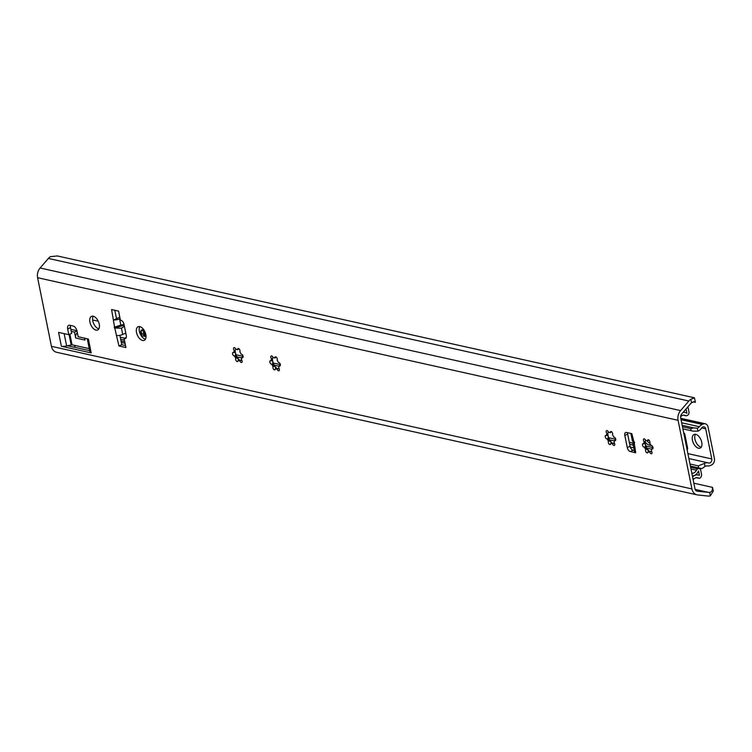 <?xml version="1.0" encoding="UTF-8"?>
<svg xmlns="http://www.w3.org/2000/svg" width="752" height="752" viewBox="0 0 752 752"><rect width="100%" height="100%" fill="white"/><g stroke="black" fill="none" stroke-linecap="round" stroke-linejoin="round"><path stroke-width="1.13" d="M692.789 398.043C695.45 397.376 694.81 397.78 690.853 399.256A10.255 7.887 102.6 0 0 688.86 401.023L680.588 410.583A9.334 7.182 102.6 0 0 678.078 420.302L691.925 488.932A9.334 7.182 102.6 0 0 696.982 494.844A9.334 7.182 102.6 0 0 697.602 494.948L708.017 496.047A10.255 7.887 102.6 0 0 710.339 495.869L713.31 490.962L712.492 487.362C712.576 490.436 711.627 492.099 709.625 492.353A6.533 5.029 -77.4 0 1 708.581 492.381L697.254 491.178A3.732 2.876 -77.4 0 1 697.01 491.141A3.732 2.876 -77.4 0 1 694.98 488.772L680.692 417.896A3.732 2.876 -77.4 0 1 681.697 414.004L690.684 403.617A6.533 5.029 -77.4 0 1 691.567 402.771L694.5 401.606L695.346 402.348L693.081 401.841M695.158 400.948L695.346 402.348M688.86 401.023L48.382 258.434A10.255 7.887 102.6 0 1 50.375 256.667L57.349 255.953L694.406 397.78L695.196 401.098M75.567 345.591L74.034 347.17M48.382 258.434L40.11 267.994A9.334 7.182 102.6 0 0 37.6 277.704L51.437 346.334A9.334 7.182 102.6 0 0 56.494 352.246L696.982 494.844M630.298 451.548A3.732 2.068 -114.3 0 1 627.262 447.562L624.818 435.417A3.732 2.068 -114.3 0 1 625.608 432.532A3.732 2.068 -114.3 0 1 626.444 432.466L631.84 433.669L634.209 442.928L635.684 452.751L630.298 451.548L633.128 450.269L634.34 450.542M634.209 442.928L634.481 443.605M114.83 310.275L116.522 318.679L113.759 319.929A4.672 1.495 168.6 0 0 119.559 318.876L120.828 325.137L114.285 327.167L114.445 327.975L121.448 328.239L124.409 326.236M114.802 328.22L118.938 345.986L125.922 347.546L124.089 338.438L124.672 338.569A3.732 2.068 -114.3 0 0 125.509 338.494A3.732 2.068 -114.3 0 0 126.298 335.618L124.024 324.338A3.732 2.068 -114.3 0 0 120.997 320.352L120.414 320.22L118.581 311.112L111.587 309.551L114.567 327.064M95.993 330.109A7.473 4.136 -114.3 0 0 97.675 329.978A7.473 4.136 -114.3 0 0 98.888 322.834A7.473 4.136 -114.3 0 0 93.192 316.225A7.473 4.136 -114.3 0 0 91.518 316.366A7.473 4.136 -114.3 0 0 90.296 323.51A7.473 4.136 -114.3 0 0 95.993 330.109M142.57 340.477A7.473 4.136 -114.3 0 0 144.252 340.346A7.473 4.136 -114.3 0 0 145.465 333.202A7.473 4.136 -114.3 0 0 139.778 326.603A7.473 4.136 -114.3 0 0 138.095 326.735A7.473 4.136 -114.3 0 0 136.883 333.879A7.473 4.136 -114.3 0 0 142.57 340.477M91.189 352.904L88.388 339.02L78.142 336.736L76.986 331.012A4.672 2.585 -114.3 0 0 73.207 326.03L69.71 325.249A4.672 2.585 -114.3 0 0 68.658 325.334A4.672 2.585 -114.3 0 0 67.671 328.944L68.827 334.668L58.581 332.384L61.382 346.268L91.189 352.904A5.602 1.786 168.6 0 1 89.949 352.086L87.27 338.776M644.21 441.828A1.871 1.034 65.7 0 1 643.439 440.127A1.871 1.034 65.7 0 1 643.872 438.905A1.871 1.034 65.7 0 1 645.752 440.644A6.072 3.356 65.7 0 1 647.519 441.029A1.871 1.034 65.7 0 1 647.942 439.817A1.871 1.034 65.7 0 1 649.549 440.869A1.871 1.034 65.7 0 1 649.7 443.05A6.072 3.356 65.7 0 1 651.044 445.522L651.044 445.522A1.871 1.034 65.7 0 1 652.755 446.801A1.871 1.034 65.7 0 1 652.586 448.925A1.871 1.034 65.7 0 1 651.693 448.728A6.072 3.356 65.7 0 1 651.27 450.815A1.871 1.034 65.7 0 1 652.031 452.516A1.871 1.034 65.7 0 1 651.608 453.729A1.871 1.034 65.7 0 1 649.728 451.999A6.072 3.356 65.7 0 1 647.961 451.604A1.871 1.034 65.7 0 1 647.528 452.826A1.871 1.034 65.7 0 1 645.921 451.764A1.871 1.034 65.7 0 1 645.771 449.593A6.072 3.356 65.7 0 1 644.436 447.111A1.871 1.034 65.7 0 1 644.426 447.111A1.871 1.034 65.7 0 1 642.716 445.833A1.871 1.034 65.7 0 1 642.894 443.708A1.871 1.034 65.7 0 1 643.787 443.906A6.072 3.356 65.7 0 1 644.21 441.828L645.272 441.349L645.526 440.061M606.949 433.528A1.871 1.034 65.7 0 1 606.178 431.827A1.871 1.034 65.7 0 1 606.601 430.605A1.871 1.034 65.7 0 1 608.481 432.344A6.072 3.356 65.7 0 1 610.248 432.738A1.871 1.034 65.7 0 1 610.68 431.516A1.871 1.034 65.7 0 1 612.288 432.579A1.871 1.034 65.7 0 1 612.438 434.75A6.072 3.356 65.7 0 1 613.782 437.232L613.782 437.232A1.871 1.034 65.7 0 1 615.493 438.501A1.871 1.034 65.7 0 1 615.315 440.634A1.871 1.034 65.7 0 1 614.422 440.437A6.072 3.356 65.7 0 1 613.999 442.514A1.871 1.034 65.7 0 1 614.769 444.216A1.871 1.034 65.7 0 1 614.337 445.438A1.871 1.034 65.7 0 1 612.457 443.699A6.072 3.356 65.7 0 1 610.699 443.313A1.871 1.034 65.7 0 1 610.267 444.526A1.871 1.034 65.7 0 1 608.659 443.473A1.871 1.034 65.7 0 1 608.509 441.292A6.072 3.356 65.7 0 1 607.165 438.82L607.165 438.82A1.871 1.034 65.7 0 1 605.454 437.542A1.871 1.034 65.7 0 1 605.623 435.417A1.871 1.034 65.7 0 1 606.516 435.615A6.072 3.356 65.7 0 1 606.949 433.528L608.011 433.049L608.265 431.77M271.566 358.864A1.871 1.034 65.7 0 1 270.795 357.162A1.871 1.034 65.7 0 1 271.228 355.94A1.871 1.034 65.7 0 1 273.108 357.679A6.072 3.356 65.7 0 1 274.875 358.065A1.871 1.034 65.7 0 1 275.298 356.852A1.871 1.034 65.7 0 1 276.905 357.905A1.871 1.034 65.7 0 1 277.056 360.086A6.072 3.356 65.7 0 1 278.4 362.558L278.4 362.558A1.871 1.034 65.7 0 1 280.111 363.836A1.871 1.034 65.7 0 1 279.941 365.961A1.871 1.034 65.7 0 1 279.048 365.763A6.072 3.356 65.7 0 1 278.625 367.85A1.871 1.034 65.7 0 1 279.387 369.552A1.871 1.034 65.7 0 1 278.964 370.774A1.871 1.034 65.7 0 1 277.084 369.035A6.072 3.356 65.7 0 1 275.317 368.64A1.871 1.034 65.7 0 1 274.884 369.862A1.871 1.034 65.7 0 1 273.286 368.8A1.871 1.034 65.7 0 1 273.126 366.628A6.072 3.356 65.7 0 1 271.792 364.147A1.871 1.034 65.7 0 1 271.782 364.147A1.871 1.034 65.7 0 1 270.071 362.878A1.871 1.034 65.7 0 1 270.25 360.744A1.871 1.034 65.7 0 1 271.143 360.941A6.072 3.356 65.7 0 1 271.566 358.864L272.628 358.384L272.882 357.097M234.304 350.564A1.871 1.034 65.7 0 1 233.534 348.862A1.871 1.034 65.7 0 1 233.957 347.64A1.871 1.034 65.7 0 1 235.837 349.379A6.072 3.356 65.7 0 1 237.604 349.774A1.871 1.034 65.7 0 1 238.036 348.552A1.871 1.034 65.7 0 1 239.644 349.614A1.871 1.034 65.7 0 1 239.794 351.786A6.072 3.356 65.7 0 1 241.138 354.267L241.138 354.267A1.871 1.034 65.7 0 1 242.849 355.536A1.871 1.034 65.7 0 1 242.67 357.67A1.871 1.034 65.7 0 1 241.777 357.473A6.072 3.356 65.7 0 1 241.354 359.55A1.871 1.034 65.7 0 1 242.125 361.251A1.871 1.034 65.7 0 1 241.693 362.473A1.871 1.034 65.7 0 1 239.813 360.734A6.072 3.356 65.7 0 1 238.055 360.349A1.871 1.034 65.7 0 1 237.623 361.562A1.871 1.034 65.7 0 1 236.015 360.509A1.871 1.034 65.7 0 1 235.865 358.328A6.072 3.356 65.7 0 1 234.521 355.856L234.521 355.856A1.871 1.034 65.7 0 1 232.81 354.577A1.871 1.034 65.7 0 1 232.979 352.453A1.871 1.034 65.7 0 1 233.881 352.65A6.072 3.356 65.7 0 1 234.304 350.564L235.367 350.084L235.62 348.806M712.492 487.362L693.861 483.207M627.572 432.72A3.732 2.068 -114.3 0 0 627.657 434.139L630.101 446.274A3.732 2.068 -114.3 0 0 633.128 450.269M119.888 335.345L121.768 344.707L125.518 345.544M98.832 328.831A7.473 4.136 -114.3 0 0 98.86 328.831A7.473 4.136 -114.3 0 1 93.652 323.567A7.473 4.136 -114.3 0 1 93.163 316.225M139.74 326.594A7.473 4.136 -114.3 0 0 140.229 333.935A7.473 4.136 -114.3 0 0 145.409 339.199A7.473 4.136 -114.3 0 0 145.446 339.208M89.253 348.646L72.032 344.811L67.558 345.732L89.657 350.648M70.5 325.428A4.672 2.585 -114.3 0 0 70.509 327.656L71.666 333.38L68.827 334.668M645.103 441.753A8.404 4.653 -114.3 0 0 645.329 443.868A8.404 4.653 -114.3 0 0 649.314 451.219A8.404 4.653 -114.3 0 0 649.427 451.313M607.832 433.453A8.404 4.653 -114.3 0 0 608.067 435.577A8.404 4.653 -114.3 0 0 612.053 442.919A8.404 4.653 -114.3 0 0 612.166 443.022M272.459 358.789A8.404 4.653 -114.3 0 0 272.685 360.904A8.404 4.653 -114.3 0 0 276.67 368.254A8.404 4.653 -114.3 0 0 276.783 368.348M235.188 350.488A8.404 4.653 -114.3 0 0 235.423 352.613A8.404 4.653 -114.3 0 0 239.409 359.954A8.404 4.653 -114.3 0 0 239.521 360.058M633.024 443.962L634.65 452.074A4.672 1.495 -11.4 0 0 635.684 452.751M634.669 442.308C632.723 443.802 632.47 444.329 633.898 443.887L633.015 443.953M633.626 442.524L632.432 441.067M645.536 444.742A3.732 2.876 102.6 0 0 645.46 444.15L645.141 442.543M119.803 317.194L116.522 318.679M125.791 333.098L122.708 334.49A4.672 1.495 168.6 0 1 116.908 335.542L116.842 335.58M116.259 335.448A4.672 1.495 -11.4 0 0 116.908 335.542M120.828 325.137L124.024 324.347M119.559 318.876L120.094 318.641M126.298 337.432L124.089 338.438M118.938 345.986L121.768 344.707M84.619 338.184L85.004 340.073L75.689 338.005A4.672 3.591 -77.4 0 1 77.334 332.741M67.558 345.732L66.637 345.948A5.602 1.786 168.6 0 1 61.382 346.268M76.986 330.983L74.495 332.102L71.261 331.378M70.885 329.526A4.672 1.495 168.6 0 1 72.06 329.649L76.93 330.73M75.689 338.005L74.495 332.102M645.771 449.593L646.833 449.104L649.023 451.125A6.072 3.356 65.7 0 0 650.79 451.52L651.946 452.084M651.693 448.728L653.009 448.267M648.882 440.042L647.519 441.029M645.329 443.868L645.498 446.632L644.436 447.111L645.498 446.632A6.072 3.356 65.7 0 0 646.833 449.104M643.787 443.906L644.849 443.426A6.072 3.356 65.7 0 1 644.896 442.618A6.072 3.356 65.7 0 1 645.272 441.349M650.79 451.52L649.728 451.999M649.023 451.125L647.961 451.604M608.509 441.292L609.571 440.813L611.761 442.825A6.072 3.356 65.7 0 0 613.529 443.219L614.685 443.793M614.422 440.437L615.738 439.967M611.62 431.751L610.248 432.738M608.067 435.577L608.227 438.331L607.165 438.82L608.227 438.331A6.072 3.356 65.7 0 0 609.571 440.813M606.516 435.615L607.588 435.135A6.072 3.356 65.7 0 1 607.635 434.327A6.072 3.356 65.7 0 1 608.011 433.049M613.529 443.219L612.457 443.699M611.761 442.825L610.699 443.313M273.126 366.628L274.189 366.139L276.379 368.16A6.072 3.356 65.7 0 0 278.146 368.555L279.312 369.119M279.048 365.763L280.364 365.303M276.238 357.078L274.875 358.065M272.685 360.904L272.854 363.667L271.792 364.147L272.854 363.667A6.072 3.356 65.7 0 0 274.189 366.139M271.143 360.941L272.205 360.462A6.072 3.356 65.7 0 1 272.252 359.653A6.072 3.356 65.7 0 1 272.628 358.384M278.146 368.555L277.084 369.035M276.379 368.16L275.317 368.64M235.865 358.328L236.927 357.849L239.117 359.86A6.072 3.356 65.7 0 0 240.884 360.255L242.041 360.828M241.777 357.473L243.093 357.003M238.976 348.787L237.604 349.774M235.423 352.613L235.583 355.376L234.521 355.856L235.583 355.376A6.072 3.356 65.7 0 0 236.927 357.849M233.881 352.65L234.944 352.171A6.072 3.356 65.7 0 1 234.991 351.363A6.072 3.356 65.7 0 1 235.367 350.084M240.884 360.255L239.813 360.734M239.117 359.86L238.055 360.349M693.147 479.673A6.533 5.029 -77.4 0 1 697.837 477.764A6.533 5.029 -77.4 0 1 699.031 478.244A0.931 0.714 102.6 0 0 699.576 478.272L699.642 478.244A3.271 2.519 102.6 0 0 701.503 474.08L700.751 470.357A2.801 2.153 102.6 0 0 699.238 468.581A2.801 2.153 102.6 0 0 698.1 468.712L697.762 468.872A2.801 2.153 102.6 0 0 696.455 470.216A5.602 4.315 -77.4 0 1 691.849 473.224M692.413 476.016A8.404 6.467 102.6 0 0 698.542 470.902L699.445 475.349A9.334 7.182 102.6 0 0 698.448 475.029A9.334 7.182 102.6 0 0 692.583 476.871M686.059 408.966L686.924 413.262A8.404 6.467 102.6 0 0 685.138 412.481A8.404 6.467 102.6 0 0 683.023 412.463M683.953 411.391A9.334 7.182 102.6 0 0 685.617 409.464M680.616 416.73A5.602 4.315 -77.4 0 1 684.536 415.217A5.602 4.315 -77.4 0 1 685.439 415.565A2.801 2.153 102.6 0 0 685.89 415.734A2.801 2.153 102.6 0 0 687.018 415.602L687.366 415.452A2.801 2.153 102.6 0 0 688.964 411.889L688.212 408.157A3.271 2.519 102.6 0 0 687.742 407.011M125.18 343.843A3.732 2.068 65.7 0 1 124.512 343.175L121.316 342.47M124.766 341.803L121.016 340.966M145.051 335.965A1.871 1.438 102.6 0 0 145.221 334.537L144.516 331.03L145.051 335.965L143.886 335.712L143.35 330.767L141.028 330.25L143.472 329.357M141.028 330.25L141.733 333.756L143.576 334.17M139.684 332.497A4.456 3.431 -77.4 0 1 141.414 335.458A1.871 1.438 102.6 0 0 141.733 333.756M651.74 445.598A7.473 4.136 65.7 0 1 651.429 445.541L651.166 445.485M651.016 445.447L649.098 445.024A7.473 4.136 65.7 0 1 645.103 441.847M650.085 443.624A7.473 4.136 65.7 0 1 647.228 440.888M687.149 449.931A1.871 1.438 102.6 0 0 687.601 448.042L684.799 434.167A1.871 1.438 102.6 0 0 683.728 432.973L683.794 432.983M142.927 330.965L144.093 331.218M124.512 343.175L125.001 342.959M699.351 426.713A5.602 4.315 -77.4 0 1 697.311 428.189L697.912 431.178A8.817 6.787 102.6 0 0 701.597 428.048A3.083 2.369 -77.4 0 1 704.041 426.854A3.083 2.369 -77.4 0 1 705.705 428.8L711.787 458.946A3.083 2.369 -77.4 0 1 708.779 463.016A3.083 2.369 -77.4 0 1 708.647 462.978A8.817 6.787 102.6 0 0 708.262 462.884A8.817 6.787 102.6 0 0 704.417 463.429L705.019 466.419A5.602 4.315 -77.4 0 1 707.265 465.967A9.334 7.182 102.6 0 0 710.546 465.432L711.467 465.018A5.132 3.948 102.6 0 0 714.4 458.485L708.055 427.023A5.132 3.948 102.6 0 0 705.273 423.771A5.132 3.948 102.6 0 0 703.195 424.015L702.274 424.438A9.334 7.182 102.6 0 0 699.351 426.713L681.679 422.774M682.478 426.76L690.74 428.602L693.682 427.869L697.311 428.189M697.912 431.178L693.184 431.159L682.901 428.828M689.988 464.012L698.251 465.855L704.417 463.429M705.019 466.419L701.898 468.637L690.411 466.08M124.7 338.156L120.254 337.169M124.418 340.073L120.668 339.237M693.682 427.869L682.186 425.303M695.44 434.299A7.473 4.136 -114.3 0 0 695.732 441.668A7.473 4.136 -114.3 0 0 700.986 447.102A7.473 4.136 -114.3 0 0 701.249 447.149M92.628 319.967L98.239 321.217M698.505 448.22A7.473 4.136 -114.3 0 0 700.178 448.089A7.473 4.136 -114.3 0 0 701.4 440.945A7.473 4.136 -114.3 0 0 695.703 434.346A7.473 4.136 -114.3 0 0 694.021 434.477A7.473 4.136 -114.3 0 0 692.808 441.621A7.473 4.136 -114.3 0 0 698.505 448.22M690.853 399.256L691.567 402.771M709.625 492.353L710.339 495.869M680.588 410.583L40.11 267.994M678.078 420.302L37.6 277.704M691.925 488.932L51.437 346.334M708.581 492.381L695.158 489.392M697.254 491.178L696.766 491.075M624.818 435.417L627.657 434.139M627.262 447.562L630.101 446.274M121.448 328.239L122.708 334.49M124.212 325.24L114.445 327.975M124.042 324.441L114.285 327.167M124.672 338.569L126.11 337.911M66.637 345.948L64.146 333.625M71.149 344.858L69.071 334.555M72.032 344.811L69.889 334.189M67.671 328.944L70.509 327.656M608.688 437.72L615.728 439.29M629.302 442.308L633.513 443.248M645.949 446.021L652.999 447.581M145.221 334.537L145.85 334.678M236.043 354.756L243.084 356.326M273.305 363.056L280.355 364.617M651.89 451.886L651.157 451.717M650.32 451.529L649.54 451.36M633.804 447.854L630.326 447.083M614.619 443.586L613.895 443.426M613.059 443.238L612.278 443.06M279.246 368.922L278.513 368.753M277.676 368.574L276.896 368.395M241.975 360.622L241.251 360.462M240.414 360.274L239.634 360.105M145.484 339.133L144.694 338.964M141.329 335.58L146.038 336.633M237.03 356.89L241.768 357.943M274.301 365.19L279.03 366.243M609.675 439.854L614.412 440.907M629.706 444.31L633.25 445.099M646.946 448.154L651.674 449.207M650.527 444.376L649.098 445.024M699.031 478.244L696.559 477.699M698.1 468.712L690.599 467.039M697.762 468.872L690.646 467.283M696.455 470.216L690.994 469.004M685.439 415.565L683.568 415.151M690.74 428.602L691.163 430.67M698.251 465.855L698.674 467.923M705.705 428.8L701.701 427.916M702.274 424.438L681.058 419.71M703.195 424.015L680.927 419.061M711.787 458.946L687.901 453.635M141.367 331.952L139.411 331.519M630.9 433.453L632.441 441.104M695.985 474.484L698.448 475.029M699.2 478.31L696.474 477.708M699.238 468.581L690.524 466.644M685.89 415.734L683.342 415.17M683.352 412.087L685.138 412.481M682.901 428.866L693.184 431.159M680.776 418.319L705.273 423.771M688.888 458.57L708.262 462.884"/></g></svg>
